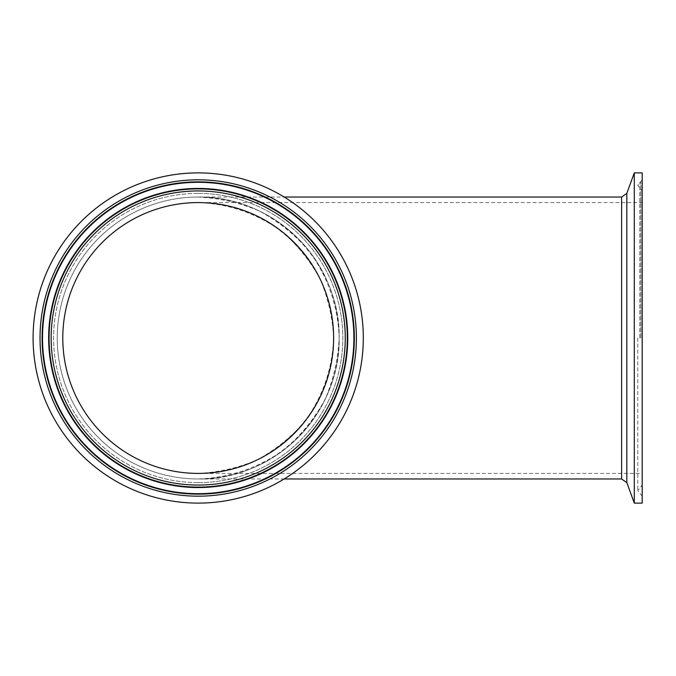 <?xml version="1.0" encoding="UTF-8"?>
<svg xmlns="http://www.w3.org/2000/svg" width="676" height="676" viewBox="0 0 676 676"><rect width="100%" height="100%" fill="white"/><g stroke="black" fill="none" stroke-linecap="round" stroke-linejoin="round"><path stroke-width="0.51" stroke-dasharray="3.38 2.54" d="M634.291 503.113L634.291 172.887M198.203 197.029C273.56 195.448 340.755 262.651 339.175 338C340.755 413.349 273.56 480.552 198.203 478.971C230.009 477.949 260.598 467.243 286.1 448.213C302.011 434.153 315.05 417.81 325.215 399.161C333.454 379.591 338.11 359.209 339.175 338C338.152 306.194 327.446 275.605 308.417 250.112C294.364 234.192 278.013 221.153 259.373 210.988C239.803 202.749 219.413 198.102 198.203 197.029A140.971 140.971 0 0 1 339.175 338A140.971 140.971 0 0 1 198.203 478.971A140.971 140.971 0 0 1 57.24 338A140.971 140.971 0 0 1 198.203 197.029A140.971 140.971 0 0 0 57.24 338A140.971 140.971 0 0 0 198.203 478.971A140.971 140.971 0 0 0 339.175 338A140.971 140.971 0 0 0 198.203 197.029A140.971 140.971 0 0 0 57.24 338A140.971 140.971 0 0 0 198.203 478.971A140.971 140.971 0 0 0 339.175 338A140.971 140.971 0 0 0 198.203 197.029L284.165 197.029M642.2 338L642.2 496.184L642.2 338M642.2 503.113L642.2 172.887M198.203 503.113A165.113 165.113 0 0 1 55.212 255.444A165.113 165.113 0 0 1 341.194 255.444A165.113 165.113 0 0 1 198.203 503.113A165.113 165.113 0 0 1 55.212 255.444A165.113 165.113 0 0 1 341.194 255.444A165.113 165.113 0 0 1 198.203 503.113M198.203 202.58A135.42 135.42 0 0 1 315.481 405.71A135.42 135.42 0 0 1 80.934 405.71A135.42 135.42 0 0 1 198.203 202.58C229.375 203.78 257.522 213.624 282.636 232.13C297.922 245.633 310.453 261.333 320.213 279.247C328.13 298.04 332.6 317.627 333.623 338C332.423 369.172 322.579 397.311 304.082 422.432C290.579 437.718 274.87 450.241 256.964 460.01C238.163 467.919 218.576 472.389 198.203 473.42C270.594 474.932 335.144 410.383 333.623 338C335.144 265.617 270.594 201.068 198.203 202.58L642.2 202.58M198.203 172.887A165.113 165.113 0 0 0 55.212 420.556A165.113 165.113 0 0 0 341.194 420.556A165.113 165.113 0 0 0 198.203 172.887M626.829 193.378L626.829 482.622M621.616 478.971L621.616 197.029M640.848 338L640.848 181.861L640.848 338M639.792 338L639.792 182.309L639.792 338M198.203 482.622A144.622 144.622 0 0 0 342.825 338A144.622 144.622 0 0 0 198.203 193.378A144.622 144.622 0 0 0 53.59 338A144.622 144.622 0 0 0 198.203 482.622M51.139 338A147.064 147.064 0 0 0 271.735 465.358A147.064 147.064 0 0 0 271.735 210.642A147.064 147.064 0 0 0 51.139 338M49.094 338A149.109 149.109 0 0 1 198.203 188.891A149.109 149.109 0 0 1 347.312 338A149.109 149.109 0 0 1 198.203 487.109A149.109 149.109 0 0 1 49.094 338M48.647 338A149.557 149.557 0 0 0 198.203 487.557A149.557 149.557 0 0 0 347.76 338A149.557 149.557 0 0 0 198.203 188.443A149.557 149.557 0 0 0 48.647 338M356.387 338A158.184 158.184 0 0 1 119.12 474.991A158.184 158.184 0 0 1 119.12 201.009A158.184 158.184 0 0 1 356.387 338M354.342 338A156.139 156.139 0 0 0 120.134 202.783A156.139 156.139 0 0 0 120.134 473.217A156.139 156.139 0 0 0 354.342 338M42.52 338A155.691 155.691 0 0 0 198.203 493.691A155.691 155.691 0 0 0 353.894 338A155.691 155.691 0 0 0 198.203 182.309A155.691 155.691 0 0 0 42.52 338M198.203 193.378A144.622 144.622 0 0 1 342.825 338A144.622 144.622 0 0 1 198.203 482.622A144.622 144.622 0 0 1 53.59 338A144.622 144.622 0 0 1 198.203 193.378M198.203 478.971L284.165 478.971M642.2 179.816L637.764 185.376L642.2 190.936M642.2 496.184L637.764 490.624L642.2 485.064M637.764 338L637.764 490.624L637.764 338M198.203 473.42L642.2 473.42"/><path stroke-width="1.01" d="M634.291 172.887L634.291 503.113L642.2 503.113L642.2 172.887L634.291 172.887L626.829 193.378L621.616 197.029L621.616 478.971L626.829 482.622L626.829 193.378M198.203 202.58A135.42 135.42 0 0 0 80.934 405.71A135.42 135.42 0 0 0 315.481 405.71A135.42 135.42 0 0 0 198.203 202.58M198.203 172.887A165.113 165.113 0 0 0 55.212 420.556A165.113 165.113 0 0 0 341.194 420.556A165.113 165.113 0 0 0 198.203 172.887M345.267 338A147.064 147.064 0 0 1 124.671 465.358A147.064 147.064 0 0 1 124.671 210.642A147.064 147.064 0 0 1 345.267 338M347.312 338A149.109 149.109 0 0 0 123.649 208.867A149.109 149.109 0 0 0 123.649 467.133A149.109 149.109 0 0 0 347.312 338M48.647 338A149.557 149.557 0 0 1 198.203 188.443A149.557 149.557 0 0 1 347.76 338A149.557 149.557 0 0 1 198.203 487.557A149.557 149.557 0 0 1 48.647 338M40.028 338A158.184 158.184 0 0 0 277.295 474.991A158.184 158.184 0 0 0 277.295 201.009A158.184 158.184 0 0 0 40.028 338M42.073 338A156.139 156.139 0 0 1 198.203 181.861A156.139 156.139 0 0 1 354.342 338A156.139 156.139 0 0 1 198.203 494.139A156.139 156.139 0 0 1 42.073 338M42.52 338A155.691 155.691 0 0 1 198.203 182.309A155.691 155.691 0 0 1 353.894 338A155.691 155.691 0 0 1 198.203 493.691A155.691 155.691 0 0 1 42.52 338M626.829 482.622L634.291 503.113M284.165 478.971L621.616 478.971M284.165 197.029L621.616 197.029"/></g></svg>
